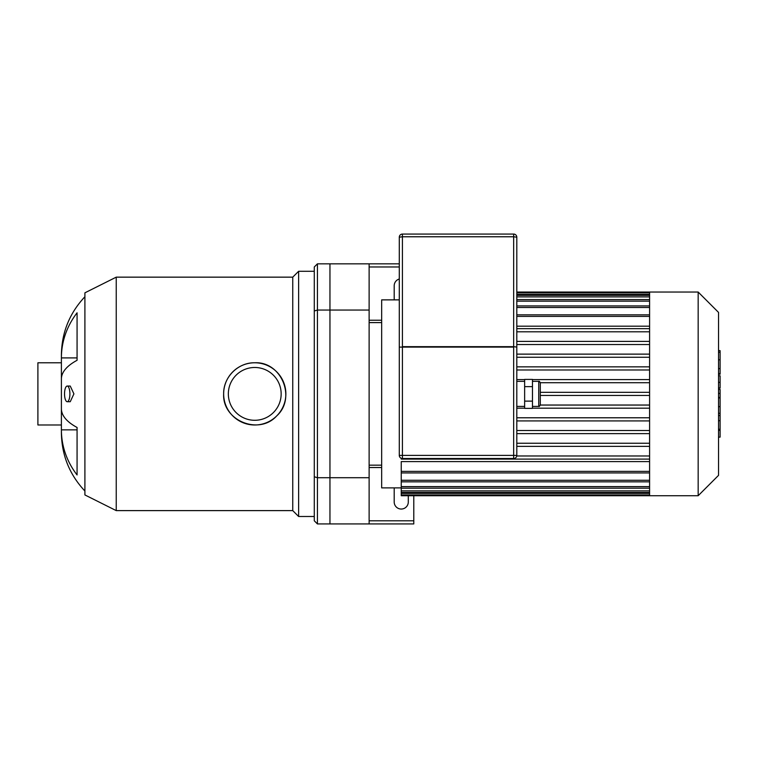 <?xml version="1.0" encoding="UTF-8"?>
<svg xmlns="http://www.w3.org/2000/svg" width="758" height="758" viewBox="0 0 758 758"><rect width="100%" height="100%" fill="white"/><g stroke="black" fill="none" stroke-linecap="round" stroke-linejoin="round"><path stroke-width="1.14" d="M314.286 310.979L314.286 266.968L317.422 263.841L317.422 310.05L314.286 310.979L314.286 476.791L317.422 477.711L317.422 310.05L329.957 310.05L329.957 477.711L317.422 477.711L317.422 523.93L314.286 520.803L314.286 476.791M317.422 263.841L329.957 263.841L329.957 523.93L317.422 523.93M64.534 393.885A7.836 2.681 90 0 1 67.216 386.049A7.836 2.681 90 0 1 69.897 393.885A7.836 2.681 90 0 1 67.216 401.721A7.836 2.681 90 0 1 64.534 393.885M67.216 386.049L70.238 386.049L73.914 393.885L70.238 401.721L67.216 401.721M77.07 474.944A83.835 77.449 180 0 1 61.398 429.852L77.07 429.852L77.07 427.465L77.07 474.944M84.905 296.738C69.547 313.101 61.711 332.506 61.398 354.952L61.398 357.909A83.835 77.449 0 0 1 77.07 312.827L77.07 360.306A83.835 32.082 180 0 0 61.398 378.981L61.398 408.789A83.835 32.082 0 0 0 77.07 427.465M77.07 357.909L61.398 357.909L61.398 432.818C61.711 455.264 69.547 474.669 84.905 491.032M223.648 393.885A31.097 31.097 0 0 1 270.303 366.948A31.097 31.097 0 0 1 270.303 420.823A31.097 31.097 0 0 1 223.648 393.885C223.269 377.209 238.078 362.4 254.754 362.779C281.408 361.329 296.539 398.054 276.755 415.867C258.961 435.679 222.198 420.567 223.648 393.885M228.347 393.885A26.397 26.397 0 0 1 267.953 371.022A26.397 26.397 0 0 1 267.953 416.748A26.397 26.397 0 0 1 228.347 393.885M116.239 510.617L116.239 277.153L84.905 292.825L84.905 494.946L116.239 510.617L292.749 510.617L298.624 516.492L314.286 516.492M116.239 277.153L292.749 277.153L292.749 510.617M292.749 277.153L298.624 271.279L298.624 516.492M298.624 271.279L314.286 271.279M61.398 424.982L37.9 424.982L37.9 362.779L61.398 362.779M408.297 495.732L408.297 501.995A7.049 7.049 0 0 1 401.247 509.044A7.049 7.049 0 0 1 394.198 501.995L394.198 489.46A7.049 7.049 0 0 1 394.378 487.896M394.378 299.874A7.049 7.049 0 0 1 394.198 298.311L394.198 285.775A7.049 7.049 0 0 1 399.286 279.001M399.286 266.968L369.127 266.968M399.286 263.841L369.127 263.841L369.127 523.93L413.783 523.93L413.783 520.803L369.127 520.803M369.127 320.246L381.662 320.246M413.783 520.803L413.783 495.732M369.127 467.525L381.662 467.525M369.127 477.711L329.957 477.711L329.957 523.93L369.127 523.93M369.127 263.841L329.957 263.841L329.957 310.05L369.127 310.05M649.597 292.038L649.597 495.732L698.165 495.732L698.165 292.038L516.804 292.038M698.165 292.038L718.537 312.41L718.537 475.361L698.165 495.732M649.597 357.264L516.804 357.264M649.597 366.853L516.804 366.853M649.597 369.989L516.804 369.989M649.597 379.587L532.476 379.587M524.64 379.587L516.804 379.587M649.597 382.724L540.293 382.724M649.597 392.322L540.302 392.322M649.597 395.449L540.302 395.449M649.597 405.047L540.293 405.047M649.597 408.183L532.476 408.183M524.64 408.183L516.804 408.183M649.597 417.781L516.804 417.781M649.597 420.917L516.804 420.917M649.597 430.506L516.804 430.506M649.597 433.642L516.804 433.642M649.597 443.24L516.804 443.24M649.597 326.177L516.804 326.177M401.247 487.896L381.662 487.896L381.662 299.874L399.286 299.874M649.597 471.372L401.247 471.372L401.247 461.594L649.597 461.594M649.597 446.377L516.804 446.377M401.247 471.372L401.247 495.732L649.597 495.732M649.597 455.975L516.748 455.975M649.597 459.102L401.247 459.102L401.247 458.287M649.597 328.669L516.804 328.669M649.597 331.796L516.804 331.796M649.597 341.394L516.804 341.394M649.597 344.53L516.804 344.53M649.597 354.128L516.804 354.128M369.127 322.595L381.662 322.595M718.537 389.441L720.1 389.441L720.1 437.139L718.537 437.139M720.1 430.326L718.537 430.326M720.1 429.246L718.537 429.246M720.1 420.69L718.537 420.69M720.1 415.536L718.537 415.536M720.1 413.281L718.537 413.281M720.1 406.676L718.537 406.676M720.1 351.229L720.1 374.206L718.537 374.206M720.1 352.233L718.537 352.233M718.537 375.769L720.1 375.769L720.1 388.087L718.537 388.087M720.1 382.364L718.537 382.364M720.1 397.438L718.537 397.438M540.302 404.857L540.302 382.913C539.62 381.454 539.099 380.933 538.739 381.35L538.739 406.421C539.099 406.838 539.62 406.316 540.302 404.857M524.64 386.646L524.64 408.363L532.476 408.363L532.476 379.407L524.64 379.407L524.64 386.646L532.476 386.646M524.64 401.124L532.476 401.124M402.422 234.07A3.136 3.136 0 0 0 399.286 237.197L402.422 236.771L402.422 234.07L513.668 234.07L513.668 236.771L516.804 237.197A3.136 3.136 0 0 0 513.668 234.07M516.804 317.109L516.804 347.098L513.668 346.662L516.804 347.098L516.804 237.197M399.286 237.197L399.286 347.098L402.422 347.098L399.286 347.098L399.286 317.109M399.286 347.098L399.286 455.387A3.136 3.136 0 0 0 402.422 458.514L513.668 458.514A3.136 3.136 0 0 0 516.804 455.387L516.804 347.098M649.597 316.399L516.804 316.399M649.597 307.502L516.804 307.502M649.597 301.163L516.804 301.163M649.597 296.89L516.804 296.89M649.597 294.417L516.804 294.417M649.597 480.269L401.247 480.269M649.597 486.608L401.247 486.608M649.597 490.881L401.247 490.881M649.597 493.354L401.247 493.354M720.1 397.941L718.537 397.941M720.1 368.615L718.537 368.615M720.1 373.599L718.537 373.599M720.1 359.813L718.537 359.813M720.1 387.916L718.537 387.916M720.1 393.44L718.537 393.44M516.804 455.387L513.668 455.387L513.668 458.514M402.422 458.514L402.422 455.387L399.286 455.387M513.668 455.387L402.422 455.387L402.422 347.098L513.668 347.098L513.668 455.387M513.668 346.662L402.422 346.662L402.422 236.771L513.668 236.771L513.668 346.662M516.804 314.835L649.597 314.835M516.804 305.929L649.597 305.929M516.804 299.599L649.597 299.599M516.804 295.326L649.597 295.326M516.804 292.853L649.597 292.853M649.597 472.935L401.247 472.935M649.597 481.842L401.247 481.842M649.597 488.171L401.247 488.171M649.597 492.444L401.247 492.444M649.597 494.917L401.247 494.917M369.127 465.175L381.662 465.175M720.1 350.632L718.537 350.632M532.476 406.421L538.739 406.421M532.476 381.35L538.739 381.35M516.804 406.421L524.64 406.421M516.804 381.35L524.64 381.35"/></g></svg>
